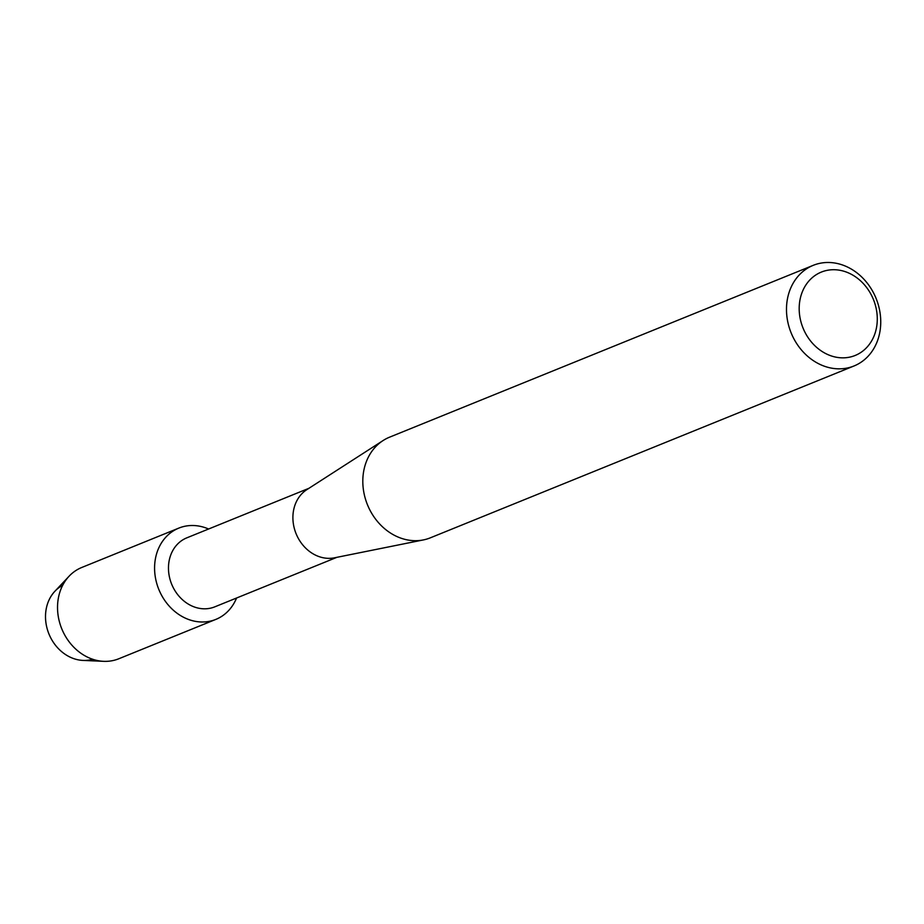 <?xml version="1.0" encoding="UTF-8"?>
<svg xmlns="http://www.w3.org/2000/svg" width="924" height="924" viewBox="0 0 924 924"><rect width="100%" height="100%" fill="white"/><g stroke="black" fill="none" stroke-linecap="round" stroke-linejoin="round"><path stroke-width="1.39" d="M92.666 659.251A40.021 33.795 -112.1 0 1 47.678 630.468A40.021 33.795 -112.1 0 1 62.682 585.319M336.902 557.322L214.784 606.849A37.237 31.439 -112.1 0 1 170.49 580.93A37.237 31.439 -112.1 0 1 186.798 537.849L308.905 488.311M236.567 598.013A49.261 41.592 -112.1 0 1 196.188 621.494A49.261 41.592 -112.1 0 1 157.253 585.1A49.261 41.592 -112.1 0 1 165.789 537.225A49.261 41.592 -112.1 0 1 208.581 529.013A49.261 41.592 -112.1 0 0 178.829 528.101A49.261 41.592 -112.1 0 0 157.253 585.1A49.261 41.592 -112.1 0 0 215.858 619.392A49.261 41.592 -112.1 0 0 236.567 598.013M854.019 365.973L430.353 537.826A54.297 45.842 -112.1 0 1 423.4 539.916L334.442 557.819A37.237 31.439 -112.1 0 1 294.918 530.457A37.237 31.439 -112.1 0 1 306.803 489.674L383.102 440.54A54.297 45.842 -112.1 0 1 389.535 437.191L813.201 265.35A54.297 45.842 -112.1 0 1 877.8 303.153A54.297 45.842 -112.1 0 1 854.019 365.973A54.297 45.842 -112.1 0 1 789.431 328.17A54.297 45.842 -112.1 0 1 813.201 265.35M423.4 539.916A54.297 45.842 -112.1 0 1 365.754 500.023A54.297 45.842 -112.1 0 1 383.102 440.54M874.843 303.418A44.987 37.988 -112.1 0 1 851.824 356.618A44.987 37.988 -112.1 0 1 801.628 324.151A44.987 37.988 -112.1 0 1 824.647 270.951A44.987 37.988 -112.1 0 1 874.843 303.418M215.858 619.392L118.792 658.766A49.261 41.592 -112.1 0 1 103.65 661.33L82.998 660.417A40.021 33.795 -112.1 0 1 47.678 630.468A40.021 33.795 -112.1 0 1 54.932 591.233L69.115 576.183A49.261 41.592 -112.1 0 1 81.774 567.475L178.829 528.101M103.65 661.33A49.261 41.592 -112.1 0 1 60.199 624.462A49.261 41.592 -112.1 0 1 69.115 576.183"/></g></svg>
